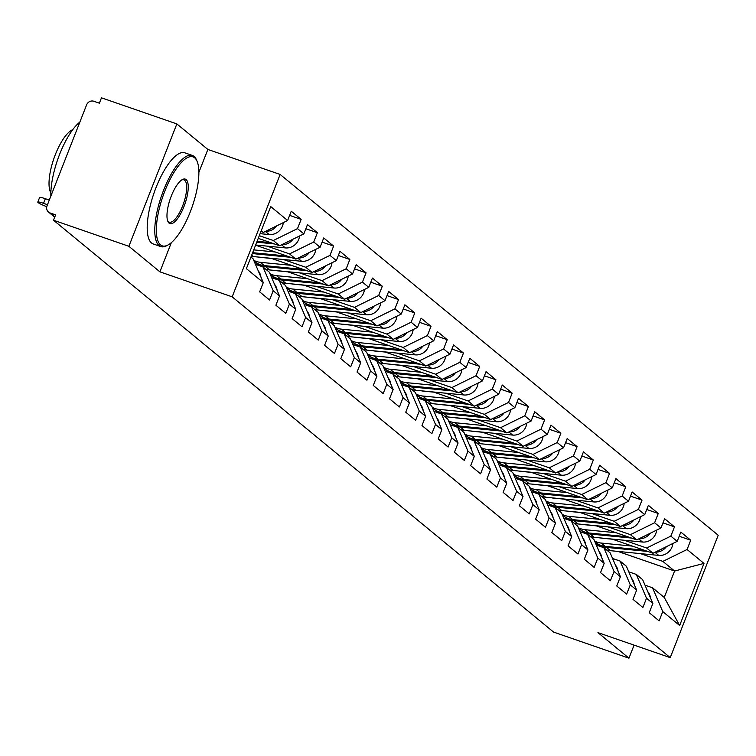 <?xml version="1.0" encoding="UTF-8"?>
<svg xmlns="http://www.w3.org/2000/svg" width="756" height="756" viewBox="0 0 756 756"><rect width="100%" height="100%" fill="white"/><g stroke="black" fill="none" stroke-linecap="round" stroke-linejoin="round"><path stroke-width="1.13" d="M198.866 172.387L207.862 149.442L176.857 123.908L101.474 97.826L99.376 103.185L93.876 101.276A5.783 5.424 -50.5 0 0 86.609 104.848L47.042 205.821A5.783 5.424 -50.5 0 0 50.104 212.965L55.613 214.865L53.515 220.223L553.59 632.092L628.964 658.174L634.076 645.123M207.862 149.442L280.136 174.447L718.2 535.248L670.232 657.635L232.177 296.834L280.136 174.447M260.933 231.525L263.428 232.385L287.62 220.497L270.714 206.568L246.38 268.654L263.296 282.583L259.658 291.863L269.542 300L273.181 290.729L262.965 266.934L255.452 264.335M287.62 220.497L291.258 211.217L301.143 219.363L289.633 215.375M259.308 235.683L273.313 240.521L297.505 228.633L301.143 219.363M297.505 228.633L303.855 233.869L307.494 224.589L317.378 232.725L305.859 228.747M267.085 246.125L289.539 253.893L313.74 242.005L317.378 232.725M313.74 242.005L320.09 247.231L323.729 237.96L333.613 246.097L322.094 242.118M283.311 259.497L305.774 267.265L329.975 255.377L333.613 246.097M329.975 255.377L336.325 260.603L339.954 251.323L349.839 259.469L338.329 255.481M299.546 272.859L322.009 280.637L346.21 268.749L349.839 259.469M346.21 268.749L352.551 273.974L356.189 264.695L366.074 272.84L354.564 268.852M315.781 286.231L338.234 293.999L362.436 282.111L366.074 272.84M362.436 282.111L368.786 287.346L372.425 278.066L382.309 286.203L370.79 282.224M332.007 299.603L354.469 307.371L378.671 295.483L382.309 286.203M378.671 295.483L385.021 300.708L388.65 291.438L398.535 299.574L387.025 295.596M348.242 312.975L370.705 320.742L394.906 308.854L398.535 299.574M394.906 308.854L401.247 314.08L404.885 304.8L414.77 312.946L403.26 308.958M364.477 326.337L386.93 334.114L411.132 322.226L414.77 312.946M411.132 322.226L417.482 327.452L421.12 318.172L431.005 326.318L419.485 322.33M380.712 339.709L403.165 347.476L427.367 335.588L431.005 326.318M427.367 335.588L433.717 340.814L437.346 331.544L447.231 339.68L435.721 335.702M396.938 353.08L419.4 360.848L443.602 348.96L447.231 339.68M443.602 348.96L449.943 354.186L453.581 344.906L463.466 353.052L451.956 349.074M413.173 366.452L435.626 374.22L459.828 362.332L463.466 353.052M459.828 362.332L466.178 367.558L469.816 358.278L479.701 366.424L468.181 362.436M429.408 379.814L451.861 387.582L476.063 375.704L479.701 366.424M476.063 375.704L482.413 380.93L486.042 371.65L495.936 379.795L484.416 375.808M445.634 393.186L468.096 400.954L492.298 389.066L495.936 379.795M492.298 389.066L498.639 394.292L502.277 385.021L512.162 393.158L500.652 389.179M461.869 406.558L484.331 414.326L508.523 402.438L512.162 393.158M508.523 402.438L514.874 407.664L518.512 398.384L528.397 406.53L516.877 402.542M478.104 419.93L500.557 427.698L524.758 415.809L528.397 406.53M524.758 415.809L531.109 421.035L534.747 411.755L544.632 419.901L533.112 415.913M494.329 433.292L516.792 441.06L540.994 429.172L544.632 419.901M540.994 429.172L547.344 434.407L550.973 425.127L560.857 433.264L549.347 429.285M510.565 446.664L533.027 454.432L557.229 442.543L560.857 433.264M557.229 442.543L563.57 447.769L567.208 438.499L577.093 446.635L565.582 442.657M526.8 460.035L549.253 467.803L573.454 455.915L577.093 446.635M573.454 455.915L579.805 461.141L583.443 451.861L593.328 460.007L581.808 456.019M543.025 473.407L565.488 481.175L589.689 469.287L593.328 460.007M589.689 469.287L596.04 474.513L599.669 465.233L609.553 473.379L598.043 469.391M559.26 486.769L581.723 494.537L605.925 482.649L609.553 473.379M605.925 482.649L612.265 487.885L615.904 478.605L625.788 486.741L614.278 482.763M575.496 500.141L597.949 507.909L622.15 496.021L625.788 486.741M622.15 496.021L628.501 501.247L632.139 491.976L642.024 500.113L630.504 496.134M591.731 513.513L614.184 521.281L638.385 509.393L642.024 500.113M638.385 509.393L644.736 514.619L648.365 505.339L658.249 513.485L646.739 509.497M607.956 526.875L630.419 534.653L654.62 522.765L658.249 513.485M654.62 522.765L660.961 527.99L664.6 518.71L674.484 526.856L662.974 522.868M624.191 540.247L646.645 548.015L670.846 536.127L674.484 526.856M670.846 536.127L677.196 541.362L680.835 532.082L690.719 540.219L679.2 536.24M640.427 553.619L662.88 561.387L687.081 549.499L690.719 540.219M687.081 549.499L703.987 563.428L679.663 625.514L662.747 611.585L652.532 587.79L645.029 585.201M273.181 290.729L279.522 295.955L275.893 305.226L285.777 313.371L289.406 304.092L295.757 309.317L292.118 318.597L302.003 326.743L305.641 317.463L311.992 322.689L308.353 331.969L318.238 340.105L321.876 330.835L328.217 336.061L324.589 345.341L334.473 353.477L338.102 344.197L344.452 349.433L340.814 358.703L350.699 366.849L354.337 357.569L360.688 362.795L357.049 372.075L366.934 380.221L370.572 370.941L376.923 376.167L373.284 385.447L383.169 393.583L386.807 384.313L393.148 389.538L389.51 398.818L399.395 406.955L403.033 397.675L409.383 402.91L405.745 412.181L415.63 420.327L419.268 411.047L425.619 416.272L421.98 425.552L431.865 433.698L435.503 424.418L441.844 429.644L438.215 438.924L448.1 447.061L451.729 437.79L458.079 443.016L454.441 452.296L464.326 460.432L467.964 451.152L474.314 456.388L470.676 465.658L480.561 473.804L484.199 464.524L490.54 469.75L486.911 479.03L496.796 487.176L500.425 477.896L506.775 483.122L503.137 492.402L513.022 500.538L516.66 491.268L523.01 496.494L519.372 505.764L529.257 513.91L532.895 504.63L539.236 509.856L535.607 519.136L545.492 527.282L549.121 518.002L555.471 523.228L551.833 532.507L561.717 540.644L565.356 531.373L571.706 536.599L568.068 545.879L577.953 554.016L581.591 544.736L587.941 549.971L584.303 559.242L594.188 567.387L597.826 558.108L604.167 563.333L600.529 572.613L610.413 580.759L614.052 571.479L620.402 576.705L616.764 585.985L626.648 594.121L630.287 584.851L636.637 590.077L632.999 599.357L642.883 607.493L646.522 598.213L652.863 603.449L649.234 612.719L659.119 620.865L662.747 611.585M258.259 238.348L279.654 245.757L273.313 240.521M262.965 266.934L269.306 272.16L279.522 295.955M279.654 245.757L303.855 233.869M255.585 245.18L295.889 259.119L289.539 253.893M289.406 304.092L279.191 280.296L271.688 277.707M279.191 280.296L285.541 285.532L295.757 309.317M295.889 259.119L320.09 247.231M271.102 258.306L312.124 272.491L305.774 267.265M305.641 317.463L295.426 293.668L287.923 291.069M295.426 293.668L301.776 298.894L311.992 322.689M312.124 272.491L336.325 260.603M287.337 271.669L328.35 285.863L322.009 280.637M321.876 330.835L311.661 307.04L304.158 304.441M311.661 307.04L318.002 312.266L328.217 336.061M328.35 285.863L352.551 273.974M303.562 285.04L344.585 299.234L338.234 293.999M338.102 344.197L327.887 320.412L320.383 317.813M327.887 320.412L334.237 325.638L344.452 349.433M344.585 299.234L368.786 287.346M319.797 298.412L360.82 312.597L354.469 307.371M354.337 357.569L344.122 333.774L336.618 331.185M344.122 333.774L350.472 339L360.688 362.795M360.82 312.597L385.021 300.708M336.033 311.774L377.046 325.968L370.705 320.742M370.572 370.941L360.357 347.146L352.854 344.547M360.357 347.146L366.698 352.372L376.923 376.167M377.046 325.968L401.247 314.08M352.268 325.146L393.281 339.34L386.93 334.114M386.807 384.313L376.582 360.517L369.079 357.919M376.582 360.517L382.933 365.743L393.148 389.538M393.281 339.34L417.482 327.452M368.493 338.518L409.516 352.702L403.165 347.476M403.033 397.675L392.818 373.88L385.314 371.29M392.818 373.88L399.168 379.115L409.383 402.91M409.516 352.702L433.717 340.814M384.728 351.89L425.741 366.074L419.4 360.848M419.268 411.047L409.053 387.252L401.549 384.662M409.053 387.252L415.394 392.477L425.619 416.272M425.741 366.074L449.943 354.186M400.964 365.252L441.976 379.446L435.626 374.22M435.503 424.418L425.278 400.623L417.775 398.025M425.278 400.623L431.629 405.849L441.844 429.644M441.976 379.446L466.178 367.558M417.189 378.624L458.212 392.818L451.861 387.582M451.729 437.79L441.513 413.995L434.01 411.396M441.513 413.995L447.864 419.221L458.079 443.016M458.212 392.818L482.413 380.93M433.424 391.995L474.437 406.18L468.096 400.954M467.964 451.152L457.749 427.357L450.245 424.768M457.749 427.357L464.089 432.593L474.314 456.388M474.437 406.18L498.639 394.292M449.659 405.367L490.672 419.552L484.331 414.326M484.199 464.524L473.974 440.729L466.471 438.13M473.974 440.729L480.325 445.955L490.54 469.75M490.672 419.552L514.874 407.664M465.885 418.729L506.907 432.923L500.557 427.698M500.425 477.896L490.209 454.101L482.706 451.502M490.209 454.101L496.56 459.327L506.775 483.122M506.907 432.923L531.109 421.035M482.12 432.101L523.143 446.295L516.792 441.06M516.66 491.268L506.444 467.473L498.941 464.874M506.444 467.473L512.795 472.698L523.01 496.494M523.143 446.295L547.344 434.407M498.355 445.473L539.368 459.657L533.027 454.432M532.895 504.63L522.679 480.835L515.176 478.246M522.679 480.835L529.02 486.07L539.236 509.856M539.368 459.657L563.57 447.769M514.581 458.845L555.603 473.029L549.253 467.803M549.121 518.002L538.905 494.207L531.402 491.608M538.905 494.207L545.256 499.432L555.471 523.228M555.603 473.029L579.805 461.141M530.816 472.207L571.838 486.401L565.488 481.175M565.356 531.373L555.14 507.578L547.637 504.98M555.14 507.578L561.491 512.804L571.706 536.599M571.838 486.401L596.04 474.513M547.051 485.579L588.064 499.773L581.723 494.537M581.591 544.736L571.375 520.95L563.872 518.351M571.375 520.95L577.716 526.176L587.941 549.971M588.064 499.773L612.265 487.885M563.286 498.951L604.299 513.135L597.949 507.909M597.826 558.108L587.601 534.312L580.098 531.723M587.601 534.312L593.951 539.538L604.167 563.333M604.299 513.135L628.501 501.247M579.512 512.322L620.534 526.507L614.184 521.281M614.052 571.479L603.836 547.684L596.333 545.085M603.836 547.684L610.187 552.91L620.402 576.705M620.534 526.507L644.736 514.619M595.747 525.685L636.76 539.878L630.419 534.653M630.287 584.851L620.071 561.056L612.568 558.457M620.071 561.056L626.412 566.282L636.637 590.077M636.76 539.878L660.961 527.99M611.982 539.056L652.995 553.241L646.645 548.015M646.522 598.213L636.297 574.418L628.794 571.829M636.297 574.418L642.647 579.654L652.863 603.449M652.995 553.241L677.196 541.362M595.766 543.762L598.563 544.726M617.898 551.417L674.588 571.026L662.88 561.387M652.532 587.79L664.24 597.429L674.588 571.026L703.987 563.428M679.663 625.514L664.24 597.429M176.857 123.908L128.889 246.295L53.515 220.223M128.889 246.295L159.894 271.829L232.177 296.834M670.232 657.635L597.958 632.63L628.964 658.174M263.428 232.385L261.292 230.627M250.945 257.031L253.071 258.788L263.296 282.583M159.894 271.829L171.328 242.676M650.462 597.845A12.729 11.926 -50.5 0 0 647.854 591.768M606.425 549.81A19.287 18.078 129.5 0 1 606.416 549.81A19.287 18.078 129.5 0 0 610.47 550.689L606.463 547.391A19.287 18.078 129.5 0 1 602.419 546.512A19.287 18.078 129.5 0 1 597.145 543.564A19.287 18.078 129.5 0 1 596.531 543.035M600.236 537.913A14.279 13.372 -50.5 0 0 601.974 538.196L612.454 539.217M644.074 550.16L605.216 546.361A19.287 18.078 129.5 0 1 601.171 545.482A19.287 18.078 129.5 0 1 595.898 542.534L594.877 541.693M632.366 546.106L601.209 543.063A19.287 18.078 129.5 0 1 597.164 542.184A19.287 18.078 129.5 0 1 594.603 541.06M661.566 549.036A12.729 11.926 129.5 0 1 658.712 550.434M666.376 546.673A12.729 11.926 129.5 0 1 655.235 552.145M672.868 543.488A12.729 11.926 129.5 0 1 658.722 555.405L610.47 550.689M647.731 551.426L606.463 547.391M194.661 157.824A47.07 15.526 109.1 0 0 164.912 190.909A47.07 15.526 109.1 0 0 160.546 244.897A47.07 15.526 109.1 0 0 168.314 244.812A47.07 15.526 109.1 0 0 192.279 206.435A47.07 15.526 109.1 0 0 197.155 161.463A47.07 15.526 109.1 0 0 194.661 157.824M167.7 245.142A48.223 15.914 -70.9 0 1 167.057 245.52A48.223 15.914 -70.9 0 1 160.801 246.579A48.223 15.914 -70.9 0 1 159.091 245.605A48.223 15.914 -70.9 0 1 162.521 193.035A48.223 15.914 -70.9 0 1 192.336 155.424A48.223 15.914 -70.9 0 1 194.046 156.397A48.223 15.914 -70.9 0 1 196.598 160.121A48.223 15.914 -70.9 0 1 196.862 160.811M186.137 179.597A23.53 7.768 -70.9 0 1 183.954 206.586A23.53 7.768 -70.9 0 1 169.07 223.124A23.53 7.768 -70.9 0 1 167.832 221.31A23.53 7.768 -70.9 0 1 170.261 198.819A23.53 7.768 -70.9 0 1 182.243 179.635A23.53 7.768 -70.9 0 1 186.137 179.597M167.577 220.591A22.378 7.38 109.1 0 0 168.456 221.697A22.378 7.38 109.1 0 0 169.259 222.151A22.378 7.38 109.1 0 0 183.094 204.706A22.378 7.38 109.1 0 0 184.681 180.306A22.378 7.38 109.1 0 0 183.888 179.852A22.378 7.38 109.1 0 0 181.601 180.041M50.86 196.059A48.223 15.914 -70.9 0 1 79.862 122.066M50.86 192.893A34.719 11.453 -70.9 0 1 53.884 158.562A34.719 11.453 -70.9 0 1 72.718 129.701M160.801 246.579L153.232 243.961A48.223 15.914 -70.9 0 1 151.521 242.988A48.223 15.914 -70.9 0 1 154.952 190.408A48.223 15.914 -70.9 0 1 184.766 152.806L192.336 155.424M634.227 584.473A12.729 11.926 -50.5 0 0 631.619 578.397M617.992 571.101A12.729 11.926 -50.5 0 0 615.384 565.025M601.767 557.739A12.729 11.926 -50.5 0 0 599.149 551.653M585.531 544.367A12.729 11.926 -50.5 0 0 582.923 538.291M569.296 530.995A12.729 11.926 -50.5 0 0 566.688 524.919M590.19 536.439A19.287 18.078 129.5 0 1 590.181 536.439A19.287 18.078 129.5 0 0 594.235 537.327L590.228 534.029A19.287 18.078 129.5 0 1 586.183 533.141A19.287 18.078 129.5 0 1 580.91 530.192A19.287 18.078 129.5 0 1 580.306 529.663M584.001 524.541A14.279 13.372 -50.5 0 0 585.739 524.825L596.219 525.855M627.849 536.788L588.981 532.999A19.287 18.078 129.5 0 1 584.936 532.111A19.287 18.078 129.5 0 1 579.663 529.162L578.642 528.321M616.131 532.734L584.974 529.701A19.287 18.078 129.5 0 1 580.929 528.813A19.287 18.078 129.5 0 1 578.368 527.688M645.34 535.664A12.729 11.926 129.5 0 1 642.477 537.072M650.151 533.301A12.729 11.926 129.5 0 1 639.009 538.773M656.633 530.117A12.729 11.926 129.5 0 1 642.487 542.033L594.235 537.327M631.496 538.055L590.228 534.029M573.955 523.076A19.287 18.078 129.5 0 1 573.955 523.067A19.287 18.078 129.5 0 0 578.009 523.955L574.002 520.657A19.287 18.078 129.5 0 1 569.958 519.769A19.287 18.078 129.5 0 1 564.685 516.82A19.287 18.078 129.5 0 1 564.07 516.291M567.775 511.169A14.279 13.372 -50.5 0 0 569.514 511.462L579.994 512.483M611.613 523.426L572.755 519.627A19.287 18.078 129.5 0 1 568.701 518.748A19.287 18.078 129.5 0 1 563.437 515.79L562.407 514.949M599.895 519.372L568.748 516.329A19.287 18.078 129.5 0 1 564.694 515.45A19.287 18.078 129.5 0 1 562.133 514.316M629.105 522.292A12.729 11.926 129.5 0 1 626.251 523.7M633.915 519.93A12.729 11.926 129.5 0 1 622.774 525.411M640.398 516.745A12.729 11.926 129.5 0 1 626.261 528.671L578.009 523.955M615.261 524.683L574.002 520.657M557.73 509.705A19.287 18.078 129.5 0 1 557.72 509.705A19.287 18.078 129.5 0 0 561.774 510.583L557.767 507.285A19.287 18.078 129.5 0 1 553.723 506.407A19.287 18.078 129.5 0 1 548.45 503.449A19.287 18.078 129.5 0 1 547.835 502.92M551.54 497.798A14.279 13.372 -50.5 0 0 553.279 498.091L563.759 499.111M595.378 510.054L556.52 506.255A19.287 18.078 129.5 0 1 552.475 505.377A19.287 18.078 129.5 0 1 547.202 502.428L546.172 501.578M583.67 506L552.513 502.957A19.287 18.078 129.5 0 1 548.469 502.078A19.287 18.078 129.5 0 1 545.908 500.954M612.87 508.93A12.729 11.926 129.5 0 1 610.016 510.328M617.68 506.567A12.729 11.926 129.5 0 1 606.539 512.039M624.173 503.373A12.729 11.926 129.5 0 1 610.026 515.299L561.774 510.583M599.035 511.311L557.767 507.285M541.494 496.333A19.287 18.078 129.5 0 1 541.485 496.333A19.287 18.078 129.5 0 0 545.539 497.212L541.532 493.914A19.287 18.078 129.5 0 1 537.488 493.035A19.287 18.078 129.5 0 1 532.215 490.086A19.287 18.078 129.5 0 1 531.6 489.557M535.305 484.435A14.279 13.372 -50.5 0 0 537.043 484.719L547.524 485.749M579.153 496.683L540.285 492.884A19.287 18.078 129.5 0 1 536.24 492.005A19.287 18.078 129.5 0 1 530.967 489.056L529.947 488.215M567.435 492.628L536.278 489.586A19.287 18.078 129.5 0 1 532.233 488.707A19.287 18.078 129.5 0 1 529.673 487.582M596.635 495.558A12.729 11.926 129.5 0 1 593.781 496.957M601.445 493.195A12.729 11.926 129.5 0 1 590.304 498.667M607.937 490.011A12.729 11.926 129.5 0 1 593.791 501.927L545.539 497.212M582.8 497.949L541.532 493.914M525.259 482.961L525.259 482.961A19.287 18.078 129.5 0 0 529.313 483.849L525.307 480.551A19.287 18.078 129.5 0 1 521.253 479.663A19.287 18.078 129.5 0 1 515.989 476.715A19.287 18.078 129.5 0 1 515.375 476.185M519.079 471.064A14.279 13.372 -50.5 0 0 520.818 471.347L531.298 472.377M562.918 483.311L524.059 479.521A19.287 18.078 129.5 0 1 520.005 478.633A19.287 18.078 129.5 0 1 514.732 475.685L513.711 474.844M551.2 479.266L520.052 476.223A19.287 18.078 129.5 0 1 515.998 475.335A19.287 18.078 129.5 0 1 513.437 474.21M580.41 482.186A12.729 11.926 129.5 0 1 577.556 483.594M585.22 479.824A12.729 11.926 129.5 0 1 574.078 485.295M591.702 476.639A12.729 11.926 129.5 0 1 577.565 488.556L529.313 483.849M566.565 484.577L525.307 480.551M553.071 517.624A12.729 11.926 -50.5 0 0 550.453 511.547M575.477 463.267A12.729 11.926 129.5 0 1 561.33 475.193L513.078 470.478A19.287 18.078 129.5 0 1 509.034 469.599A19.287 18.078 129.5 0 1 509.024 469.589M550.34 471.205L509.072 467.18A19.287 18.078 129.5 0 1 505.027 466.301A19.287 18.078 129.5 0 1 499.754 463.343A19.287 18.078 129.5 0 1 499.14 462.814M502.844 457.692A14.279 13.372 -50.5 0 0 504.583 457.985L515.063 459.005M546.683 469.948L507.824 466.15A19.287 18.078 129.5 0 1 503.779 465.271A19.287 18.078 129.5 0 1 498.506 462.313L497.476 461.472M534.974 465.894L503.817 462.852A19.287 18.078 129.5 0 1 499.773 461.973A19.287 18.078 129.5 0 1 497.212 460.839M564.174 468.815A12.729 11.926 129.5 0 1 561.321 470.223M568.985 466.452A12.729 11.926 129.5 0 1 557.843 471.933M536.836 504.261A12.729 11.926 -50.5 0 0 534.227 498.176M559.242 449.905A12.729 11.926 129.5 0 1 545.095 461.821L496.843 457.106A19.287 18.078 129.5 0 1 492.799 456.227A19.287 18.078 129.5 0 1 492.789 456.227M534.105 457.843L492.836 453.808A19.287 18.078 129.5 0 1 488.792 452.929A19.287 18.078 129.5 0 1 483.519 449.981A19.287 18.078 129.5 0 1 482.904 449.451M486.609 444.32A14.279 13.372 -50.5 0 0 488.348 444.613L498.828 445.634M530.447 456.577L491.589 452.778A19.287 18.078 129.5 0 1 487.544 451.899A19.287 18.078 129.5 0 1 482.271 448.951L481.251 448.1M518.739 452.523L487.582 449.48A19.287 18.078 129.5 0 1 483.538 448.601A19.287 18.078 129.5 0 1 480.977 447.476M547.939 455.452A12.729 11.926 129.5 0 1 545.085 456.851M552.749 453.09A12.729 11.926 129.5 0 1 541.608 458.561M520.6 490.89A12.729 11.926 -50.5 0 0 517.992 484.813M476.563 442.855A19.287 18.078 129.5 0 1 476.554 442.855A19.287 18.078 129.5 0 0 480.608 443.744L476.611 440.436A19.287 18.078 129.5 0 1 472.557 439.557A19.287 18.078 129.5 0 1 467.284 436.609A19.287 18.078 129.5 0 1 466.679 436.08M470.383 430.958A14.279 13.372 -50.5 0 0 472.122 431.241L482.602 432.271M514.222 443.205L475.354 439.416A19.287 18.078 129.5 0 1 471.309 438.527A19.287 18.078 129.5 0 1 466.036 435.579L465.016 434.738M502.504 439.151L471.357 436.108A19.287 18.078 129.5 0 1 467.302 435.229A19.287 18.078 129.5 0 1 464.742 434.105M531.714 442.08A12.729 11.926 129.5 0 1 528.86 443.479M536.524 439.718A12.729 11.926 129.5 0 1 525.382 445.19M543.006 436.533A12.729 11.926 129.5 0 1 528.86 448.45L480.608 443.744M517.869 444.471L476.611 440.436M504.365 477.518A12.729 11.926 -50.5 0 0 501.757 471.442M526.771 423.162A12.729 11.926 129.5 0 1 512.634 435.078L464.382 430.372A19.287 18.078 129.5 0 1 460.338 429.484A19.287 18.078 129.5 0 1 460.328 429.484M501.634 431.1L460.376 427.074A19.287 18.078 129.5 0 1 456.331 426.186A19.287 18.078 129.5 0 1 451.058 423.237A19.287 18.078 129.5 0 1 450.444 422.708M454.148 417.586A14.279 13.372 -50.5 0 0 455.887 417.879L466.367 418.9M497.987 429.833L459.128 426.044A19.287 18.078 129.5 0 1 455.084 425.165A19.287 18.078 129.5 0 1 449.811 422.207L448.78 421.366M486.278 425.789L455.121 422.746A19.287 18.078 129.5 0 1 451.077 421.857A19.287 18.078 129.5 0 1 448.516 420.733M515.479 428.709A12.729 11.926 129.5 0 1 512.625 430.117M520.289 426.346A12.729 11.926 129.5 0 1 509.147 431.818M488.14 464.146A12.729 11.926 -50.5 0 0 485.532 458.07M444.103 416.121A19.287 18.078 129.5 0 1 444.093 416.112A19.287 18.078 129.5 0 0 448.147 417L444.141 413.702A19.287 18.078 129.5 0 1 440.096 412.823A19.287 18.078 129.5 0 1 434.823 409.865A19.287 18.078 129.5 0 1 434.209 409.336M437.913 404.214A14.279 13.372 -50.5 0 0 439.652 404.507L450.132 405.528M481.752 416.471L442.893 412.672A19.287 18.078 129.5 0 1 438.849 411.793A19.287 18.078 129.5 0 1 433.575 408.835L432.555 407.994M470.043 412.417L438.886 409.374A19.287 18.078 129.5 0 1 434.842 408.495A19.287 18.078 129.5 0 1 432.281 407.361M499.243 415.346A12.729 11.926 129.5 0 1 496.39 416.745M504.054 412.984A12.729 11.926 129.5 0 1 492.912 418.455M510.546 409.79A12.729 11.926 129.5 0 1 496.399 421.716L448.147 417M485.409 417.728L444.141 413.702M471.905 450.784A12.729 11.926 -50.5 0 0 469.296 444.698M427.868 402.75A19.287 18.078 129.5 0 1 427.858 402.75A19.287 18.078 129.5 0 0 431.912 403.628L427.915 400.33A19.287 18.078 129.5 0 1 423.861 399.451A19.287 18.078 129.5 0 1 418.588 396.503A19.287 18.078 129.5 0 1 417.983 395.974M421.678 390.852A14.279 13.372 -50.5 0 0 423.417 391.135L433.897 392.156M465.526 403.099L426.658 399.3A19.287 18.078 129.5 0 1 422.613 398.421A19.287 18.078 129.5 0 1 417.34 395.473L416.32 394.623M453.808 399.045L422.651 396.002A19.287 18.078 129.5 0 1 418.607 395.123A19.287 18.078 129.5 0 1 416.046 393.999M483.018 401.975A12.729 11.926 129.5 0 1 480.164 403.373M487.828 399.612A12.729 11.926 129.5 0 1 476.686 405.084M494.311 396.427A12.729 11.926 129.5 0 1 480.164 408.344L431.912 403.628M469.174 404.365L427.915 400.33M455.67 437.412A12.729 11.926 -50.5 0 0 453.061 431.336M411.642 389.378A19.287 18.078 129.5 0 1 411.633 389.378A19.287 18.078 129.5 0 0 415.687 390.266L411.68 386.959A19.287 18.078 129.5 0 1 407.635 386.08A19.287 18.078 129.5 0 1 402.362 383.131A19.287 18.078 129.5 0 1 401.748 382.602M405.452 377.48A14.279 13.372 -50.5 0 0 407.191 377.764L417.671 378.794M449.291 389.727L410.432 385.938A19.287 18.078 129.5 0 1 406.378 385.05A19.287 18.078 129.5 0 1 401.115 382.101L400.085 381.26M437.573 385.673L406.426 382.63A19.287 18.078 129.5 0 1 402.381 381.752A19.287 18.078 129.5 0 1 399.82 380.627M466.783 388.603A12.729 11.926 129.5 0 1 463.929 390.001M471.593 386.24A12.729 11.926 129.5 0 1 460.451 391.712M478.075 383.056A12.729 11.926 129.5 0 1 463.938 394.972L415.687 390.266M452.938 390.994L411.68 386.959M439.444 424.04A12.729 11.926 -50.5 0 0 436.836 417.964M395.407 376.015A19.287 18.078 129.5 0 1 395.397 376.006A19.287 18.078 129.5 0 0 399.451 376.894L395.445 373.596A19.287 18.078 129.5 0 1 391.4 372.708A19.287 18.078 129.5 0 1 386.127 369.76A19.287 18.078 129.5 0 1 385.513 369.23M389.217 364.108A14.279 13.372 -50.5 0 0 390.956 364.401L401.436 365.422M433.056 376.356L394.197 372.566A19.287 18.078 129.5 0 1 390.153 371.687A19.287 18.078 129.5 0 1 384.88 368.73L383.859 367.888M421.347 372.311L390.19 369.268A19.287 18.078 129.5 0 1 386.146 368.38A19.287 18.078 129.5 0 1 383.585 367.255M450.548 375.231A12.729 11.926 129.5 0 1 447.694 376.639M455.358 372.869A12.729 11.926 129.5 0 1 444.216 378.34M461.85 369.684A12.729 11.926 129.5 0 1 447.703 381.6L399.451 376.894M436.713 377.622L395.445 373.596M423.209 410.678A12.729 11.926 -50.5 0 0 420.601 404.592M379.172 362.644A19.287 18.078 129.5 0 1 379.162 362.644A19.287 18.078 129.5 0 0 383.216 363.523L379.21 360.225A19.287 18.078 129.5 0 1 375.165 359.346A19.287 18.078 129.5 0 1 369.892 356.388A19.287 18.078 129.5 0 1 369.287 355.859M372.982 350.737A14.279 13.372 -50.5 0 0 374.721 351.03L385.201 352.05M416.83 362.993L377.962 359.195A19.287 18.078 129.5 0 1 373.918 358.316A19.287 18.078 129.5 0 1 368.644 355.367L367.624 354.517M405.112 358.939L373.955 355.896A19.287 18.078 129.5 0 1 369.911 355.018A19.287 18.078 129.5 0 1 367.35 353.884M434.322 361.869A12.729 11.926 129.5 0 1 431.459 363.267M439.132 359.506A12.729 11.926 129.5 0 1 427.99 364.978M445.615 356.312A12.729 11.926 129.5 0 1 431.468 368.238L383.216 363.523M420.478 364.25L379.21 360.225M406.974 397.306A12.729 11.926 -50.5 0 0 404.365 391.23M362.937 349.272L362.937 349.272A19.287 18.078 129.5 0 0 366.991 350.151L362.984 346.853A19.287 18.078 129.5 0 1 358.939 345.974A19.287 18.078 129.5 0 1 353.666 343.026A19.287 18.078 129.5 0 1 353.052 342.496M356.756 337.374A14.279 13.372 -50.5 0 0 358.495 337.658L368.975 338.679M400.595 349.622L361.737 345.823A19.287 18.078 129.5 0 1 357.683 344.944A19.287 18.078 129.5 0 1 352.419 341.995L351.389 341.154M388.877 345.568L357.73 342.525A19.287 18.078 129.5 0 1 353.676 341.646A19.287 18.078 129.5 0 1 351.115 340.521M418.087 348.497A12.729 11.926 129.5 0 1 415.233 349.896M422.897 346.135A12.729 11.926 129.5 0 1 411.755 351.606M429.38 342.95A12.729 11.926 129.5 0 1 415.242 354.866L366.991 350.151M404.243 350.888L362.984 346.853M390.748 383.935A12.729 11.926 -50.5 0 0 388.13 377.858M346.711 335.9A19.287 18.078 129.5 0 1 346.702 335.9A19.287 18.078 129.5 0 0 350.756 336.789L346.749 333.481A19.287 18.078 129.5 0 1 342.704 332.602A19.287 18.078 129.5 0 1 337.431 329.654A19.287 18.078 129.5 0 1 336.817 329.125M340.521 324.003A14.279 13.372 -50.5 0 0 342.26 324.286L352.74 325.316M384.36 336.25L345.501 332.46A19.287 18.078 129.5 0 1 341.457 331.572A19.287 18.078 129.5 0 1 336.184 328.624L335.154 327.783M372.651 332.196L341.495 329.162A19.287 18.078 129.5 0 1 337.45 328.274A19.287 18.078 129.5 0 1 334.889 327.15M401.852 335.125A12.729 11.926 129.5 0 1 398.998 336.533M406.662 332.763A12.729 11.926 129.5 0 1 395.52 338.234M413.154 329.578A12.729 11.926 129.5 0 1 399.007 341.495L350.756 336.789M388.017 337.516L346.749 333.481M374.513 370.563A12.729 11.926 -50.5 0 0 371.905 364.486M330.476 322.538A19.287 18.078 129.5 0 1 330.466 322.529A19.287 18.078 129.5 0 0 334.521 323.417L330.514 320.119A19.287 18.078 129.5 0 1 326.469 319.23A19.287 18.078 129.5 0 1 321.196 316.282A19.287 18.078 129.5 0 1 320.582 315.753M324.286 310.631A14.279 13.372 -50.5 0 0 326.025 310.924L336.505 311.945M368.134 322.888L329.266 319.089A19.287 18.078 129.5 0 1 325.222 318.21A19.287 18.078 129.5 0 1 319.949 315.252L318.928 314.411M356.416 318.834L325.26 315.791A19.287 18.078 129.5 0 1 321.215 314.902A19.287 18.078 129.5 0 1 318.654 313.778M385.617 321.754A12.729 11.926 129.5 0 1 382.763 323.162M390.427 319.391A12.729 11.926 129.5 0 1 379.285 324.872M396.919 316.206A12.729 11.926 129.5 0 1 382.772 328.132L334.521 323.417M371.782 324.144L330.514 320.119M358.278 357.201A12.729 11.926 -50.5 0 0 355.67 351.115M314.241 309.166L314.241 309.166A19.287 18.078 129.5 0 0 318.295 310.045L314.288 306.747A19.287 18.078 129.5 0 1 310.234 305.868A19.287 18.078 129.5 0 1 304.97 302.91A19.287 18.078 129.5 0 1 304.356 302.381M308.061 297.259A14.279 13.372 -50.5 0 0 309.799 297.552L320.279 298.573M351.899 309.516L313.041 305.717A19.287 18.078 129.5 0 1 308.987 304.838A19.287 18.078 129.5 0 1 303.714 301.89L302.693 301.039M340.181 305.462L309.034 302.419A19.287 18.078 129.5 0 1 304.98 301.54A19.287 18.078 129.5 0 1 302.419 300.415M369.391 308.391A12.729 11.926 129.5 0 1 366.537 309.79M374.201 306.029A12.729 11.926 129.5 0 1 363.06 311.5M380.684 302.835A12.729 11.926 129.5 0 1 366.547 314.761L318.295 310.045M355.547 310.773L314.288 306.747M342.052 343.829A12.729 11.926 -50.5 0 0 339.435 337.752M298.015 295.794A19.287 18.078 129.5 0 1 298.006 295.794A19.287 18.078 129.5 0 0 302.06 296.673L298.053 293.375A19.287 18.078 129.5 0 1 294.008 292.496A19.287 18.078 129.5 0 1 288.735 289.548A19.287 18.078 129.5 0 1 288.121 289.019M291.825 283.897A14.279 13.372 -50.5 0 0 293.564 284.18L304.044 285.201M335.664 296.144L296.806 292.345A19.287 18.078 129.5 0 1 292.761 291.466A19.287 18.078 129.5 0 1 287.488 288.518L286.458 287.677M323.955 292.09L292.799 289.047A19.287 18.078 129.5 0 1 288.754 288.168A19.287 18.078 129.5 0 1 286.193 287.044M353.156 295.02A12.729 11.926 129.5 0 1 350.302 296.418M357.966 292.657A12.729 11.926 129.5 0 1 346.824 298.129M364.458 289.472A12.729 11.926 129.5 0 1 350.311 301.389L302.06 296.673M339.321 297.41L298.053 293.375M325.817 330.457A12.729 11.926 -50.5 0 0 323.209 324.381M348.223 276.101A12.729 11.926 129.5 0 1 334.076 288.017L285.825 283.311A19.287 18.078 129.5 0 1 281.78 282.423A19.287 18.078 129.5 0 1 281.771 282.423M323.086 284.039L281.818 280.013A19.287 18.078 129.5 0 1 277.773 279.125A19.287 18.078 129.5 0 1 272.5 276.176A19.287 18.078 129.5 0 1 271.886 275.647M275.59 270.525A14.279 13.372 -50.5 0 0 277.329 270.809L287.809 271.839M319.429 282.772L280.57 278.983A19.287 18.078 129.5 0 1 276.526 278.095A19.287 18.078 129.5 0 1 271.253 275.146L270.232 274.305M307.72 278.728L276.564 275.685A19.287 18.078 129.5 0 1 272.519 274.797A19.287 18.078 129.5 0 1 269.958 273.672M336.921 281.648A12.729 11.926 129.5 0 1 334.067 283.056M341.731 279.285A12.729 11.926 129.5 0 1 330.589 284.757M309.582 317.085A12.729 11.926 -50.5 0 0 306.974 311.009M265.545 269.06A19.287 18.078 129.5 0 1 265.536 269.051A19.287 18.078 129.5 0 0 269.599 269.939L265.592 266.641A19.287 18.078 129.5 0 1 261.538 265.762A19.287 18.078 129.5 0 1 256.265 262.805A19.287 18.078 129.5 0 1 255.66 262.275M259.365 257.153A14.279 13.372 -50.5 0 0 261.103 257.446L271.584 258.467M303.203 269.41L264.335 265.611A19.287 18.078 129.5 0 1 260.291 264.732A19.287 18.078 129.5 0 1 255.018 261.774L253.997 260.933M291.485 265.356L260.338 262.313A19.287 18.078 129.5 0 1 256.284 261.434A19.287 18.078 129.5 0 1 253.723 260.3M320.695 268.276A12.729 11.926 129.5 0 1 317.841 269.684M325.505 265.914A12.729 11.926 129.5 0 1 314.364 271.395M331.988 262.729A12.729 11.926 129.5 0 1 317.841 274.655L269.599 269.939M306.851 270.667L265.592 266.641M293.356 303.723A12.729 11.926 -50.5 0 0 290.739 297.637M304.46 254.914A12.729 11.926 129.5 0 1 301.606 256.312M286.968 256.038L252.646 252.684M275.26 251.984L253.742 249.886M309.27 252.551A12.729 11.926 129.5 0 1 298.129 258.023M315.753 249.367A12.729 11.926 129.5 0 1 301.616 261.283L253.364 256.567A19.287 18.078 129.5 0 1 251.257 256.237M290.616 257.305L252.306 253.562M277.121 290.351A12.729 11.926 -50.5 0 0 274.513 284.275M288.225 241.542A12.729 11.926 129.5 0 1 285.371 242.941M270.733 242.667L257.087 241.334M259.024 238.612L258.193 238.537M293.035 239.179A12.729 11.926 129.5 0 1 281.894 244.651M299.527 235.995A12.729 11.926 129.5 0 1 285.381 247.911L255.651 245.01M274.39 243.933L256.747 242.203M37.8 202.107L39.614 197.467A8.685 1.002 21.4 0 1 45.36 198.715L43.546 203.345A8.685 1.002 -158.6 0 0 37.8 202.107A8.685 1.002 -158.6 0 0 46.777 206.681M260.886 276.98A12.729 11.926 -50.5 0 0 258.278 270.903M45.36 198.715L49.291 200.075M43.546 203.345L47.477 204.706M271.999 228.17A12.729 11.926 129.5 0 1 269.145 229.578M276.809 225.808A12.729 11.926 129.5 0 1 265.668 231.279M283.292 222.623A12.729 11.926 129.5 0 1 269.145 234.54L260.102 233.661M50.104 212.965L54.829 216.859M605.216 546.361L601.209 543.063M658.722 555.405L654.942 552.286M588.981 532.999L584.974 529.701M642.487 542.033L638.707 538.924M572.755 519.627L568.748 516.329M626.261 528.671L622.471 525.552M556.52 506.255L552.513 502.957M610.026 515.299L606.246 512.181M540.285 492.884L536.278 489.586M593.791 501.927L590.011 498.809M524.059 479.521L520.052 476.223M577.565 488.556L573.776 485.447M507.824 466.15L503.817 462.852M561.33 475.193L557.55 472.075M513.078 470.478L509.072 467.18M491.589 452.778L487.582 449.48M545.095 461.821L541.315 458.703M496.843 457.106L492.836 453.808M475.354 439.416L471.357 436.108M528.86 448.45L525.08 445.341M459.128 426.044L455.121 422.746M512.634 435.078L508.854 431.969M464.382 430.372L460.376 427.074M442.893 412.672L438.886 409.374M496.399 421.716L492.619 418.597M426.658 399.3L422.651 396.002M480.164 408.344L476.384 405.225M410.432 385.938L406.426 382.63M463.938 394.972L460.158 391.863M394.197 372.566L390.19 369.268M447.703 381.6L443.923 378.491M377.962 359.195L373.955 355.896M431.468 368.238L427.688 365.12M361.737 345.823L357.73 342.525M415.242 354.866L411.453 351.748M345.501 332.46L341.495 329.162M399.007 341.495L395.227 338.386M329.266 319.089L325.26 315.791M382.772 328.132L378.992 325.014M313.041 305.717L309.034 302.419M366.547 314.761L362.757 311.642M296.806 292.345L292.799 289.047M350.311 301.389L346.531 298.27M280.57 278.983L276.564 275.685M334.076 288.017L330.296 284.908M285.825 283.311L281.818 280.013M264.335 265.611L260.338 262.313M317.841 274.655L314.061 271.536M301.616 261.283L297.836 258.165M253.364 256.567L251.672 255.178M285.381 247.911L281.601 244.802M269.145 234.54L265.365 231.43M54.706 217.17L48.526 212.077M600.935 546.683L597.145 543.564M197.155 161.463L196.598 160.121M168.314 244.812L167.057 245.52M584.7 533.311L580.91 530.192M568.465 519.939L564.685 516.82M552.239 506.577L548.45 503.449M536.004 493.205L532.215 490.086M519.769 479.833L515.989 476.715M503.543 466.461L499.754 463.343M487.308 453.099L483.519 449.981M471.073 439.727L467.284 436.609M454.847 426.356L451.058 423.237M438.612 412.984L434.823 409.865M422.377 399.622L418.588 396.503M406.142 386.25L402.362 383.131M389.916 372.878L386.127 369.76M373.681 359.506L369.892 356.388M357.446 346.144L353.666 343.026M341.221 332.772L337.431 329.654M324.985 319.401L321.196 316.282M308.75 306.029L304.97 302.91M292.525 292.666L288.735 289.548M276.29 279.295L272.5 276.176M260.055 265.923L256.265 262.805"/></g></svg>
